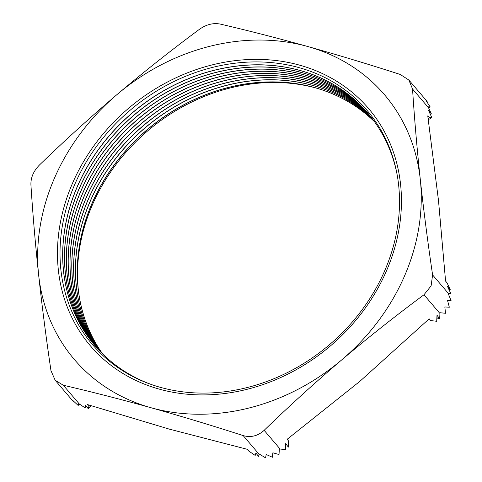 <?xml version="1.0" encoding="UTF-8"?>
<svg xmlns="http://www.w3.org/2000/svg" width="482" height="482" viewBox="0 0 482 482"><rect width="100%" height="100%" fill="white"/><g stroke="black" fill="none" stroke-linecap="round" stroke-linejoin="round"><path stroke-width="0.72" d="M404.464 276.132A203.892 173.851 -40.5 0 0 420.274 179.286C416.972 148.354 414.399 118.265 412.55 89.031L408.875 80.042L400.211 74.451C368.706 64.293 337.96 55.002 307.974 46.573C277.969 38.217 248.76 30.728 220.34 24.1C213.285 22.708 206.296 24.462 199.373 29.36C171.243 50.2 143.835 71.896 117.156 94.436C90.562 117.078 64.69 140.569 39.548 164.91C33.577 170.965 30.697 177.581 30.92 184.757C32.77 213.99 35.343 244.073 38.644 275.005C42.024 306.04 46.133 337.924 50.971 370.658L55.141 380.232L63.311 385.238C91.731 391.866 120.946 399.355 150.944 407.712C180.931 416.141 211.682 425.431 243.181 435.589C250.893 437.758 257.888 436.005 264.154 430.33C289.296 405.989 315.168 382.497 341.762 359.855C368.441 337.31 395.843 315.62 423.973 294.779L431.113 285.868L432.601 274.933C427.769 242.199 423.66 210.321 420.274 179.286A203.892 173.851 -40.5 0 0 307.974 46.573A203.892 173.851 -40.5 0 0 117.156 94.436A203.892 173.851 -40.5 0 0 38.644 275.005A203.892 173.851 -40.5 0 0 150.944 407.712A203.892 173.851 -40.5 0 0 341.762 359.855A203.892 173.851 -40.5 0 0 404.464 276.132M384.654 270.86A180.455 153.866 139.5 0 1 160.277 387.317A180.455 153.866 139.5 0 1 74.879 184.148A180.455 153.866 139.5 0 1 299.25 67.691A180.455 153.866 139.5 0 1 384.654 270.86M151.559 384.582A179.25 152.836 139.5 0 1 94.924 345.63A179.25 152.836 139.5 0 1 77.433 186.215A179.25 152.836 139.5 0 1 367.639 112.933A179.25 152.836 139.5 0 1 397.192 174.99M94.96 345.672A179.25 152.836 139.5 0 1 77.5 186.299A179.25 152.836 139.5 0 1 367.67 112.975M95.846 346.697A179.25 152.836 139.5 0 1 79.253 188.354A179.25 152.836 139.5 0 1 368.543 114.005M95.876 346.733A179.25 152.836 139.5 0 1 79.325 188.432A179.25 152.836 139.5 0 1 368.579 114.047M96.774 347.751A179.25 152.836 139.5 0 1 81.078 190.492A179.25 152.836 139.5 0 1 369.441 115.09M96.81 347.787A179.25 152.836 139.5 0 1 81.151 190.571A179.25 152.836 139.5 0 1 369.471 115.132M97.713 348.793A179.25 152.836 139.5 0 1 82.904 192.625A179.25 152.836 139.5 0 1 370.321 116.186M97.75 348.829A179.25 152.836 139.5 0 1 82.97 192.71A179.25 152.836 139.5 0 1 370.357 116.228M98.665 349.83A179.25 152.836 139.5 0 1 84.724 194.764A179.25 152.836 139.5 0 1 371.194 117.289M98.702 349.866A179.25 152.836 139.5 0 1 84.796 194.849A179.25 152.836 139.5 0 1 371.224 117.331M99.629 350.854A179.25 152.836 139.5 0 1 86.549 196.903A179.25 152.836 139.5 0 1 372.05 118.403M99.666 350.89A179.25 152.836 139.5 0 1 86.621 196.981A179.25 152.836 139.5 0 1 372.086 118.445M100.605 351.866A179.25 152.836 139.5 0 1 88.375 199.042A179.25 152.836 139.5 0 1 372.899 119.524M100.642 351.902A179.25 152.836 139.5 0 1 88.441 199.12A179.25 152.836 139.5 0 1 372.935 119.566M101.594 352.872A179.25 152.836 139.5 0 1 90.2 201.175A179.25 152.836 139.5 0 1 373.737 120.657M101.63 352.908A179.25 152.836 139.5 0 1 90.267 201.259A179.25 152.836 139.5 0 1 373.767 120.699M102.588 353.866A179.25 152.836 139.5 0 1 92.02 203.314A179.25 152.836 139.5 0 1 374.562 121.801M102.63 353.902A179.25 152.836 139.5 0 1 92.092 203.398A179.25 152.836 139.5 0 1 374.592 121.844M315.059 87.748A180.599 153.987 -40.5 0 0 92.417 204.82A180.599 153.987 -40.5 0 0 78.325 289.742M432.601 274.933L448.555 293.628L448.236 293.665L451.08 300.587L447.591 300.605L449.326 307.215L444.826 306.956L445.555 313.282L439.958 312.716L439.927 313.475L423.973 294.779M448.555 293.628L450.718 293.363L447.453 286.326L450.351 289.911L447.079 282.874L445.579 281.114L438.512 200.657L427.757 115.885L429.257 117.644L431.733 117.337L428.468 110.3L431.366 113.885L428.504 107.727L412.55 89.031M264.154 430.33L280.102 449.025L285.38 449.628L285.663 443.585L288.344 447.109L288.628 441.066L287.133 439.307L360 381.226L429.179 318.831L430.679 320.59L436.71 321.277L436.993 315.234L439.674 318.759L439.927 313.475M63.311 385.238L79.265 403.934L84.886 407.748L85.567 405.38L88.224 408.682L88.905 406.314L87.405 404.555L169.182 429.088L247.278 449.308L248.778 451.062L255.201 455.424L255.882 453.05L258.539 456.358L259.135 454.285L243.181 435.589M408.875 80.042L427.136 101.437L426.016 100.593L430.185 106.871L428.088 106.853L428.504 107.727M280.102 449.025L279.349 448.935L279.018 454.532L272.872 452.797L272.42 457.261L266.166 454.484L265.594 457.9L259.22 453.984L259.135 454.285M79.265 403.934L78.464 403.386L78.162 405.434L72.637 400.307L73.318 401.53L73.613 401.277M55.141 380.232L73.318 401.53M429.257 117.644L428.209 119.024M428.233 119.199L429.763 119.012L431.733 117.337M431.366 113.885L430.48 114.638M427.136 101.437L426.817 101.714M430.185 106.871L428.691 108.137M436.891 317.397L437.457 318.138L439.674 318.759M287.139 439.307L288.628 441.066M88.224 408.682L90.194 407.013L90.61 405.573M90.417 405.513L88.905 406.314M450.351 289.911L448.935 289.513M84.886 407.748L86.423 406.447M78.162 405.434L79.632 404.187M72.529 183.22A182.835 155.891 139.5 0 1 299.864 65.227A182.835 155.891 139.5 0 1 386.383 271.071A182.835 155.891 139.5 0 1 159.054 389.064A182.835 155.891 139.5 0 1 72.529 183.22"/></g></svg>
